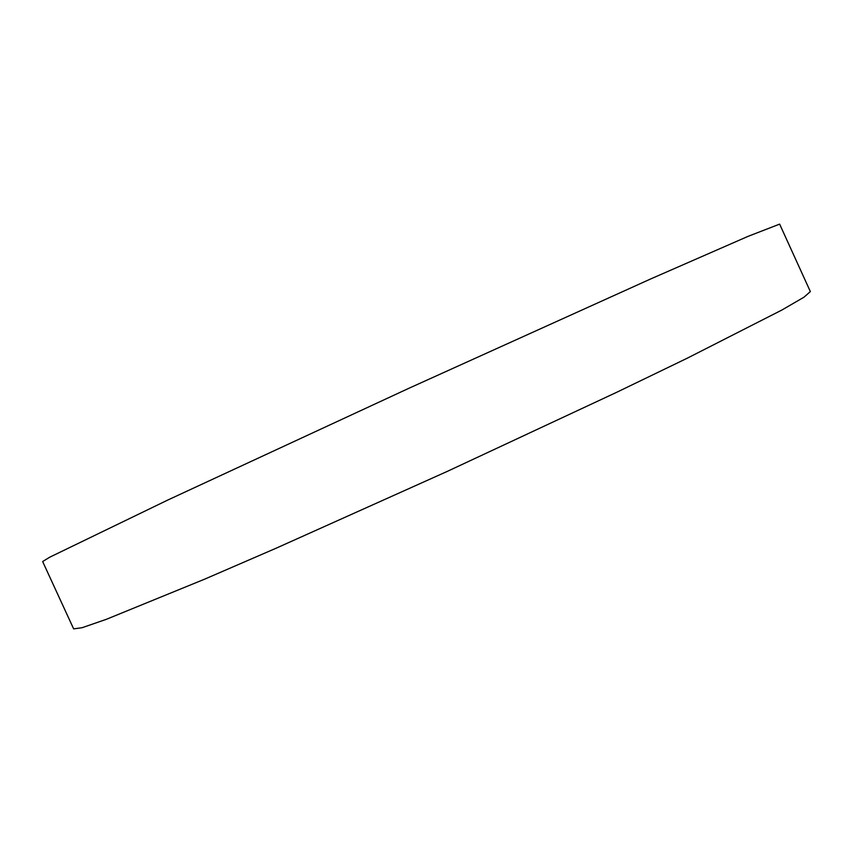 <?xml version="1.0" encoding="UTF-8"?>
<svg xmlns="http://www.w3.org/2000/svg" width="853" height="853" viewBox="0 0 853 853"><rect width="100%" height="100%" fill="white"/><g stroke="black" fill="none" stroke-linecap="round" stroke-linejoin="round"><path stroke-width="1.28" d="M73.646 628.874L82.059 627.723L106.284 619.342L204.507 579.219L276.265 548.148L447.143 471.453L616.847 392.22L687.262 358.196L781.817 310.065L803.984 297.196L810.35 291.577L779.642 224.126L748.209 236.292L651.031 278.792L409.035 388.222L168.062 499.911L49.613 557.254L42.65 561.551L73.646 628.874"/></g></svg>
